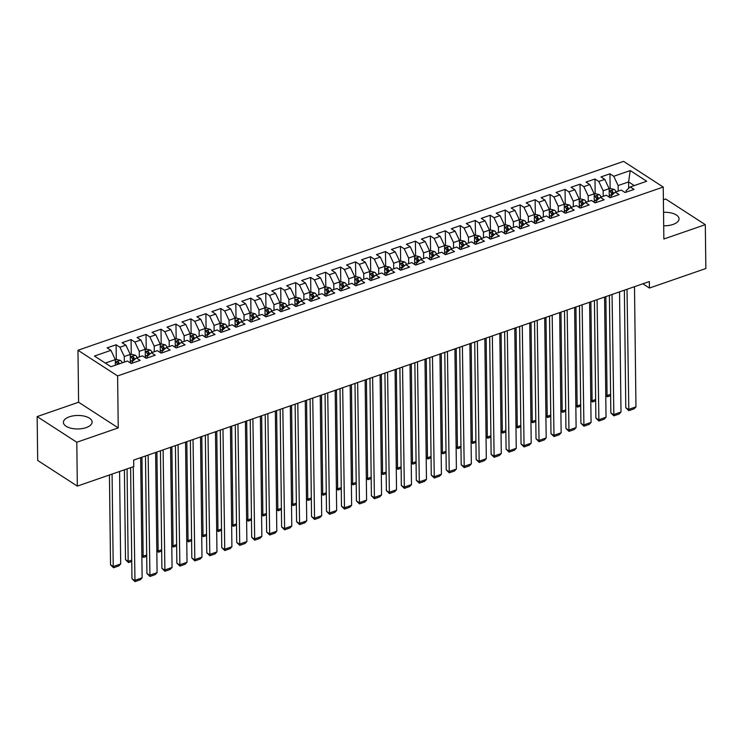 <?xml version="1.0" encoding="UTF-8"?>
<svg xmlns="http://www.w3.org/2000/svg" width="743" height="743" viewBox="0 0 743 743"><rect width="100%" height="100%" fill="white"/><g stroke="black" fill="none" stroke-linecap="round" stroke-linejoin="round"><path stroke-width="1.11" d="M86.123 427.624A14.358 6.752 -0.7 0 0 92.123 422.043A14.358 6.752 -0.7 0 0 84.293 416.145A14.358 6.752 -0.7 0 0 69.415 416.804A14.358 6.752 -0.7 0 0 63.415 422.395A14.358 6.752 -0.7 0 0 71.244 428.293A14.358 6.752 -0.7 0 0 86.123 427.624M663.703 225.779A14.358 6.752 -0.7 0 0 673.047 224.442A14.358 6.752 -0.7 0 0 679.046 218.86A14.358 6.752 -0.7 0 0 663.536 212.312M37.15 416.591L76.789 442.252L118.239 427.903L78.6 402.242L37.15 416.591L37.689 460.446L77.328 486.108L133.74 466.576L133.666 460.075L649.354 281.551L649.428 288.052L705.85 268.52L705.311 224.665L665.672 199.003L663.378 199.793M78.6 402.242L77.969 350.259L623.591 161.38L663.23 187.041L117.608 375.93L77.969 350.259M628.68 188.351L628.597 181.924L630.222 170.574L613.755 176.277L609.957 173.816L600.976 176.918L604.783 179.388L598.793 181.459L594.994 178.998L586.013 182.1L589.812 184.561L583.831 186.632L580.023 184.171L571.042 187.282L574.85 189.744L568.859 191.815L565.061 189.354L556.08 192.465L559.888 194.926L553.897 196.997L550.099 194.536L541.118 197.647L544.916 200.108L538.935 202.18L535.127 199.718L526.155 202.82L529.954 205.291L523.973 207.362L520.165 204.901L511.184 208.003L514.992 210.464L509.001 212.535L505.203 210.074L496.222 213.185L500.03 215.646L494.039 217.718L490.231 215.256L481.26 218.368L485.058 220.829L479.077 222.9L475.269 220.439L466.288 223.55L470.096 226.011L464.106 228.082L460.307 225.621L451.326 228.723L455.134 231.194L449.144 233.265L445.345 230.804L436.364 233.906L440.162 236.367L434.181 238.447L430.373 235.977L421.402 239.088L425.2 241.549L419.219 243.62L415.411 241.159L406.43 244.271L410.238 246.732L404.248 248.803L400.449 246.342L391.468 249.453L395.267 251.914L389.286 253.985L385.478 251.524L376.506 254.635L380.305 257.097L374.323 259.168L370.516 256.706L361.535 259.809L365.342 262.27L359.352 264.35L355.553 261.88L346.572 264.991L350.38 267.452L344.39 269.523L340.591 267.062L331.61 270.173L335.409 272.635L329.428 274.706L325.62 272.244L316.639 275.356L320.447 277.817L314.456 279.888L310.658 277.427L301.677 280.538L305.484 282.999L299.494 285.071L295.695 282.609L286.714 285.711L290.513 288.182L284.532 290.253L280.724 287.792L271.752 290.894L275.551 293.355L269.57 295.426L265.762 292.965L256.781 296.076L260.589 298.537L254.598 300.609L250.8 298.147L241.819 301.259L245.617 303.72L239.636 305.791L235.828 303.33L226.856 306.441L230.655 308.902L224.674 310.973L220.866 308.512L211.885 311.614L215.693 314.085L209.702 316.156L205.904 313.695L196.923 316.797L200.731 319.258L194.74 321.338L190.942 318.868L181.961 321.979L185.759 324.44L179.778 326.511L175.97 324.05L166.999 327.161L170.797 329.623L164.807 331.694L161.008 329.233L152.027 332.344L155.835 334.805L149.845 336.876L146.046 334.415L137.065 337.526L140.864 339.988L134.882 342.059L131.074 339.597L122.103 342.699L125.901 345.161L119.92 347.241L116.112 344.771L107.131 347.882L110.939 350.343L115.304 359.621L105.33 363.067M630.222 170.574L646.716 181.255L630.259 186.957L626.052 190.682L626.07 192.186M110.939 350.343L94.472 356.046L110.976 366.726L127.434 361.024L131.242 363.485L140.213 360.383L136.415 357.922L142.405 355.851L146.204 358.312L155.185 355.2L151.377 352.739L157.367 350.668L161.166 353.129L170.147 350.018L166.348 347.557L172.33 345.486L176.137 347.947L185.109 344.836L181.311 342.374L187.292 340.303L191.1 342.764L200.081 339.662L196.273 337.192L202.263 335.121L206.062 337.582L215.043 334.48L211.235 332.019L217.225 329.938L221.024 332.409L230.005 329.298L226.206 326.836L232.188 324.765L235.995 327.226L244.976 324.115L241.169 321.654L247.159 319.583L250.958 322.044L259.939 318.933L256.131 316.472L262.121 314.4L265.92 316.862L274.901 313.75L271.102 311.289L277.083 309.218L280.891 311.679L289.863 308.577L286.064 306.116L292.045 304.036L295.853 306.506L304.834 303.395L301.026 300.934L307.017 298.862L310.815 301.324L319.796 298.212L315.998 295.751L321.979 293.68L325.787 296.141L334.759 293.03L330.96 290.569L336.941 288.498L340.749 290.959L349.73 287.847L345.922 285.386L351.913 283.315L355.711 285.776L364.692 282.674L360.884 280.204L366.875 278.133L370.673 280.594L379.654 277.492L375.856 275.031L381.837 272.96L385.645 275.421L394.617 272.309L390.818 269.848L396.808 267.777L400.607 270.238L409.588 267.127L405.78 264.666L411.771 262.595L415.569 265.056L424.55 261.945L420.752 259.483L426.733 257.412L430.541 259.874L439.512 256.772L435.714 254.301L441.695 252.23L445.503 254.691L454.484 251.589L450.676 249.128L456.666 247.047L460.465 249.518L469.446 246.407L465.638 243.945L471.629 241.874L475.427 244.336L484.408 241.224L480.61 238.763L486.591 236.692L490.399 239.153L499.38 236.042L495.572 233.581L501.562 231.51L505.361 233.971L514.342 230.859L510.534 228.398L516.524 226.327L520.323 228.788L529.304 225.686L525.505 223.225L531.486 221.145L535.294 223.615L544.266 220.504L540.467 218.043L546.449 215.972L550.257 218.433L559.238 215.321L555.43 212.86L561.42 210.789L565.219 213.25L574.2 210.139L570.401 207.678L576.382 205.607L580.19 208.068L589.162 204.957L585.363 202.495L591.344 200.424L595.152 202.885L604.133 199.783L600.325 197.322L606.316 195.242L610.114 197.712L619.095 194.601L615.288 192.14L621.278 190.069L625.077 192.53L634.058 189.419L630.259 186.957M124.35 362.092L124.285 356.51L130.266 354.439L130.369 362.928M119.92 347.241L124.285 356.51M125.901 345.161L130.266 354.439M139.312 356.919L139.247 351.328L145.229 349.256L145.34 357.745M134.882 342.059L139.247 351.328M140.864 339.988L145.229 349.256M136.415 357.922L132.208 361.637L132.226 363.151M154.275 351.736L154.21 346.145L160.2 344.074L160.302 352.563M149.845 336.876L154.21 346.145M155.835 334.805L160.2 344.074M151.377 352.739L147.17 356.464L147.188 357.968M169.246 346.554L169.172 340.963L175.162 338.892L175.264 347.39M164.807 331.694L169.172 340.963M170.797 329.623L175.162 338.892M166.348 347.557L162.141 351.281L162.16 352.786M184.208 341.371L184.143 335.79L190.124 333.709L190.227 342.207M179.778 326.511L184.143 335.79M185.759 324.44L190.124 333.709M181.311 342.374L177.103 346.099L177.122 347.603M199.17 336.189L199.105 330.607L205.096 328.536L205.198 337.025M194.74 321.338L199.105 330.607M200.731 319.258L205.096 328.536M196.273 337.192L192.066 340.916L192.084 342.421M214.142 331.016L214.068 325.425L220.058 323.354L220.16 331.842M209.702 316.156L214.068 325.425M215.693 314.085L220.058 323.354M211.235 332.019L207.037 335.734L207.056 337.248M229.104 325.833L229.039 320.242L235.02 318.171L235.122 326.66M224.674 310.973L229.039 320.242M230.655 308.902L235.02 318.171M226.206 326.836L221.999 330.561L222.018 332.065M244.066 320.651L244.001 315.06L249.982 312.989L250.094 321.478M239.636 305.791L244.001 315.06M245.617 303.72L249.982 312.989M241.169 321.654L236.961 325.378L236.98 326.883M259.038 315.469L258.963 309.887L264.954 307.806L265.056 316.304M254.598 300.609L258.963 309.887M260.589 298.537L264.954 307.806M256.131 316.472L251.923 320.196L251.942 321.7M274 310.286L273.935 304.704L279.916 302.633L280.018 311.122M269.57 295.426L273.935 304.704M275.551 293.355L279.916 302.633M271.102 311.289L266.895 315.013L266.913 316.518M288.962 305.104L288.897 299.522L294.878 297.451L294.98 305.94M284.532 290.253L288.897 299.522M290.513 288.182L294.878 297.451M286.064 306.116L281.857 309.831L281.876 311.336M303.924 299.931L303.859 294.339L309.85 292.268L309.952 300.757M299.494 285.071L303.859 294.339M305.484 282.999L309.85 292.268M301.026 300.934L296.819 304.658L296.838 306.162M318.896 294.748L318.821 289.157L324.812 287.086L324.914 295.575M314.456 279.888L318.821 289.157M320.447 277.817L324.812 287.086M315.998 295.751L311.791 299.475L311.809 300.98M333.858 289.566L333.793 283.975L339.774 281.903L339.876 290.402M329.428 274.706L333.793 283.975M335.409 272.635L339.774 281.903M330.96 290.569L326.753 294.293L326.771 295.798M348.82 284.383L348.755 278.801L354.736 276.73L354.848 285.219M344.39 269.523L348.755 278.801M350.38 267.452L354.736 276.73M345.922 285.386L341.715 289.111L341.734 290.615M363.791 279.201L363.717 273.619L369.708 271.548L369.81 280.037M359.352 264.35L363.717 273.619M365.342 262.27L369.708 271.548M360.884 280.204L356.686 283.928L356.705 285.433M378.754 274.028L378.689 268.437L384.67 266.365L384.772 274.854M374.323 259.168L378.689 268.437M380.305 257.097L384.67 266.365M375.856 275.031L371.649 278.746L371.667 280.26M393.716 268.845L393.651 263.254L399.632 261.183L399.743 269.672M389.286 253.985L393.651 263.254M395.267 251.914L399.632 261.183M390.818 269.848L386.611 273.573L386.629 275.077M408.687 263.663L408.613 258.072L414.603 256.001L414.705 264.499M404.248 248.803L408.613 258.072M410.238 246.732L414.603 256.001M405.78 264.666L401.573 268.39L401.591 269.895M423.649 258.48L423.575 252.899L429.565 250.818L429.668 259.316M419.219 243.62L423.575 252.899M425.2 241.549L429.565 250.818M420.752 259.483L416.544 263.208L416.563 264.712M438.611 253.298L438.546 247.716L444.528 245.645L444.63 254.134M434.181 238.447L438.546 247.716M440.162 236.367L444.528 245.645M435.714 254.301L431.507 258.025L431.525 259.53M453.574 248.125L453.509 242.534L459.499 240.463L459.601 248.951M449.144 233.265L453.509 242.534M455.134 231.194L459.499 240.463M450.676 249.128L446.469 252.843L446.487 254.357M468.545 242.942L468.471 237.351L474.461 235.28L474.563 243.769M464.106 228.082L468.471 237.351M470.096 226.011L474.461 235.28M465.638 243.945L461.44 247.67L461.459 249.174M483.507 237.76L483.442 232.169L489.423 230.098L489.526 238.587M479.077 222.9L483.442 232.169M485.058 220.829L489.423 230.098M480.61 238.763L476.402 242.487L476.421 243.992M498.469 232.578L498.404 226.996L504.386 224.915L504.497 233.413M494.039 217.718L498.404 226.996M500.03 215.646L504.386 224.915M495.572 233.581L491.364 237.305L491.383 238.809M513.441 227.395L513.367 221.813L519.357 219.742L519.459 228.231M509.001 212.535L513.367 221.813M514.992 210.464L519.357 219.742M510.534 228.398L506.336 232.122L506.345 233.627M528.403 222.213L528.338 216.631L534.319 214.56L534.421 223.049M523.973 207.362L528.338 216.631M529.954 205.291L534.319 214.56M525.505 223.225L521.298 226.94L521.317 228.454M543.365 217.04L543.3 211.449L549.281 209.377L549.393 217.866M538.935 202.18L543.3 211.449M544.916 200.108L549.281 209.377M540.467 218.043L536.26 221.767L536.279 223.272M558.327 211.857L558.262 206.266L564.253 204.195L564.355 212.684M553.897 196.997L558.262 206.266M559.888 194.926L564.253 204.195M555.43 212.86L551.222 216.584L551.241 218.089M573.299 206.675L573.225 201.093L579.215 199.013L579.317 207.511M568.859 191.815L573.225 201.093M574.85 189.744L579.215 199.013M570.401 207.678L566.194 211.402L566.212 212.907M588.261 201.492L588.196 195.911L594.177 193.839L594.279 202.328M583.831 186.632L588.196 195.911M589.812 184.561L594.177 193.839M585.363 202.495L581.156 206.22L581.175 207.724M603.223 196.31L603.158 190.728L609.149 188.657L609.251 197.146M598.793 181.459L603.158 190.728M604.783 179.388L609.149 188.657M600.325 197.322L596.118 201.037L596.137 202.542M618.195 191.137L618.12 185.546L628.597 181.924L634.243 185.574M613.755 176.277L618.12 185.546M615.288 192.14L611.09 195.864L611.108 197.369M76.789 442.252L77.328 486.108M663.23 187.041L663.861 239.014L705.311 224.665M118.239 427.903L117.608 375.93M642.862 283.798L649.428 288.052M115.369 365.203L115.304 359.621M609.957 173.816L610.133 188.731M594.994 178.998L595.171 193.914M580.023 184.171L580.209 199.087M565.061 189.354L565.247 204.269M550.099 194.536L550.275 209.452M535.127 199.718L535.313 214.634M520.165 204.901L520.351 219.817M505.203 210.074L505.379 224.999M490.231 215.256L490.417 230.172M475.269 220.439L475.455 235.355M460.307 225.621L460.493 240.537M445.345 230.804L445.521 245.719M430.373 235.977L430.559 250.902M415.411 241.159L415.597 256.075M400.449 246.342L400.626 261.257M385.478 251.524L385.663 266.44M370.516 256.706L370.701 271.622M355.553 261.88L355.73 276.805M340.591 267.062L340.768 281.978M325.62 272.244L325.805 287.16M310.658 277.427L310.843 292.343M295.695 282.609L295.872 297.525M280.724 287.792L280.91 302.707M265.762 292.965L265.948 307.881M250.8 298.147L250.976 313.063M235.828 303.33L236.014 318.245M220.866 308.512L221.052 323.428M205.904 313.695L206.09 328.61M190.942 318.868L191.118 333.793M175.97 324.05L176.156 338.966M161.008 329.233L161.194 344.148M146.046 334.415L146.222 349.331M131.074 339.597L131.26 354.513M116.112 344.771L116.298 359.696M634.494 286.696L635.962 406.867L628.485 409.458L625.801 407.721L628.829 410.665L627.018 289.287M624.371 290.197L625.801 407.721M635.962 406.867L634.067 408.845L628.829 410.665M605.759 394.747L607.059 395.592L605.851 296.615M609.232 195.883L609.799 197.499M609.149 189.075L610.588 188.573L614.229 189.446A4.876 2.489 70.9 0 1 616.142 191.843M613.634 193.607A4.876 2.489 -109.1 0 0 612.195 191.146C610.765 190.552 610.17 190.765 610.393 191.768A4.876 2.489 70.9 0 1 611.935 194.49L612.102 194.963M612.195 191.146L612.223 193.486A2.489 1.263 70.9 0 1 612.585 194.276L612.65 194.471M610.625 395.675L607.403 396.79L607.059 395.592L610.616 394.357M607.403 396.79L605.768 395.452M619.532 291.878L620.999 412.049L613.514 414.64L610.839 412.904L613.867 415.839L612.046 294.469M609.399 295.38L610.839 412.904M620.999 412.049L619.095 414.027L613.867 415.839M604.57 297.061L606.037 417.232L598.552 419.823L595.877 418.086L598.895 421.021L597.084 299.643M594.437 300.562L595.877 418.086M606.037 417.232L604.133 419.21L598.895 421.021M590.796 399.929L592.087 400.765L590.88 301.797M594.27 201.065L594.827 202.681M594.186 194.257L595.626 193.756L599.267 194.62A4.876 2.489 70.9 0 1 601.18 197.025M598.672 198.78A4.876 2.489 -109.1 0 0 597.233 196.328C595.802 195.734 595.199 195.938 595.431 196.951A4.876 2.489 70.9 0 1 596.973 199.672L597.131 200.146M597.233 196.328L597.261 198.669A2.489 1.263 70.9 0 1 597.613 199.458L597.688 199.653M595.663 400.858L592.44 401.972L592.087 400.765L595.645 399.539M592.44 401.972L590.806 400.635M575.834 405.111L577.125 405.947L575.918 306.97M579.299 206.238L579.865 207.864M579.215 199.43L580.664 198.938L584.304 199.802A4.876 2.489 70.9 0 1 586.208 202.207M583.701 203.963A4.876 2.489 -109.1 0 0 582.261 201.511C580.84 200.916 580.237 201.121 580.469 202.133A4.876 2.489 70.9 0 1 582.001 204.854L582.168 205.328M582.261 201.511L582.289 203.842A2.489 1.263 70.9 0 1 582.651 204.641L582.716 204.836M580.701 406.031L577.469 407.155L577.125 405.947L580.682 404.721M577.469 407.155L575.844 405.817M589.598 302.234L591.066 422.414L583.589 425.005L580.905 423.269L583.933 426.203L582.122 304.825M579.475 305.744L580.905 423.269M591.066 422.414L589.171 424.392L583.933 426.203M574.636 307.416L576.104 427.587L568.627 430.178L565.943 428.451L568.971 431.386L567.15 310.007M564.513 310.927L565.943 428.451M576.104 427.587L574.209 429.575L568.971 431.386M560.863 410.294L562.163 411.13L560.956 312.153M564.336 211.421L564.903 213.046M564.253 204.613L565.692 204.111L569.333 204.984A4.876 2.489 70.9 0 1 571.246 207.39M568.739 209.145A4.876 2.489 -109.1 0 0 567.299 206.693C565.869 206.099 565.274 206.303 565.507 207.306A4.876 2.489 70.9 0 1 567.039 210.037L567.206 210.501M567.299 206.693L567.327 209.024A2.489 1.263 70.9 0 1 567.689 209.814L567.754 210.018M565.729 411.213L562.507 412.328L562.163 411.13L565.72 409.895M562.507 412.328L560.872 410.99M545.901 415.467L547.201 416.312L545.984 317.335M549.374 216.603L549.931 218.219M549.291 209.795L550.73 209.294L554.371 210.167A4.876 2.489 70.9 0 1 556.284 212.563M553.776 214.328A4.876 2.489 -109.1 0 0 552.337 211.866C550.907 211.272 550.312 211.486 550.535 212.489A4.876 2.489 70.9 0 1 552.077 215.219L552.235 215.684M552.337 211.866L552.365 214.207A2.489 1.263 70.9 0 1 552.718 214.996L552.792 215.201M550.767 416.396L547.545 417.51L547.201 416.312L550.749 415.077M547.545 417.51L545.91 416.173M559.674 312.599L561.141 432.77L553.656 435.361L550.981 433.633L553.999 436.568L552.188 315.19M549.541 316.1L550.981 433.633M561.141 432.77L559.238 434.748L553.999 436.568M530.939 420.649L532.229 421.495L531.022 322.518M534.412 221.786L534.969 223.402M534.328 214.978L535.768 214.476L539.409 215.349A4.876 2.489 70.9 0 1 541.313 217.745M538.805 219.51A4.876 2.489 -109.1 0 0 537.365 217.049C535.944 216.454 535.341 216.668 535.573 217.671A4.876 2.489 70.9 0 1 537.115 220.392L537.273 220.866M537.365 217.049L537.393 219.389A2.489 1.263 70.9 0 1 537.756 220.179L537.83 220.374M535.805 421.578L532.573 422.693L532.229 421.495L535.787 420.259M532.573 422.693L530.948 421.355M544.712 317.781L546.179 437.952L538.694 440.543L536.019 438.807L539.037 441.751L537.226 320.372M534.579 321.282L536.019 438.807M546.179 437.952L544.275 439.93L539.037 441.751M515.967 425.832L517.267 426.668L516.06 327.7M519.441 226.968L520.007 228.584M519.357 220.16L520.806 219.659L524.437 220.522A4.876 2.489 70.9 0 1 526.35 222.928M523.843 224.692A4.876 2.489 -109.1 0 0 522.403 222.231C520.973 221.637 520.379 221.841 520.611 222.854A4.876 2.489 70.9 0 1 522.143 225.575L522.31 226.048M522.403 222.231L522.431 224.572A2.489 1.263 70.9 0 1 522.793 225.361L522.858 225.556M520.843 426.761L517.611 427.875L517.267 426.668L520.824 425.442M517.611 427.875L515.976 426.538M529.74 322.964L531.208 443.134L523.731 445.726L521.047 443.989L524.075 446.924L522.264 325.545M519.617 326.465L521.047 443.989M531.208 443.134L529.313 445.113L524.075 446.924M501.005 431.014L502.305 431.85L501.088 332.873M504.478 232.141L505.045 233.766M504.395 225.333L505.834 224.841L509.475 225.705A4.876 2.489 70.9 0 1 511.388 228.11M508.881 229.866A4.876 2.489 -109.1 0 0 507.441 227.414C506.011 226.819 505.416 227.024 505.639 228.036A4.876 2.489 70.9 0 1 507.181 230.757L507.348 231.231M507.441 227.414L507.469 229.745A2.489 1.263 70.9 0 1 507.831 230.544L507.896 230.739M505.872 431.934L502.649 433.058L502.305 431.85L505.862 430.624M502.649 433.058L501.014 431.72M514.778 328.137L516.246 448.317L508.76 450.908L506.085 449.171L509.104 452.106L507.293 330.728M504.646 331.647L506.085 449.171M516.246 448.317L514.342 450.295L509.104 452.106M486.043 436.197L487.334 437.033L486.126 338.056M489.516 237.323L490.074 238.949M489.433 230.516L490.872 230.014L494.513 230.887A4.876 2.489 70.9 0 1 496.417 233.293M493.919 235.048A4.876 2.489 -109.1 0 0 492.47 232.596C491.049 232.002 490.445 232.206 490.677 233.218A4.876 2.489 70.9 0 1 492.219 235.94L492.377 236.404M492.47 232.596L492.507 234.927A2.489 1.263 70.9 0 1 492.86 235.717L492.934 235.921M490.909 437.116L487.677 438.24L487.334 437.033L490.891 435.797M487.677 438.24L486.052 436.893M499.816 333.319L501.284 453.499L493.798 456.081L491.123 454.354L494.141 457.289L492.33 335.91M489.683 336.83L491.123 454.354M501.284 453.499L499.38 455.478L494.141 457.289M471.081 441.379L472.372 442.215L471.164 343.238M474.545 242.506L475.111 244.122M474.461 235.698L475.91 235.197L479.551 236.07A4.876 2.489 70.9 0 1 481.455 238.466M478.947 240.23A4.876 2.489 -109.1 0 0 477.508 237.769C476.087 237.184 475.483 237.388 475.715 238.392A4.876 2.489 70.9 0 1 477.247 241.122L477.415 241.586M477.508 237.769L477.535 240.11A2.489 1.263 70.9 0 1 477.898 240.899L477.963 241.104M475.947 442.299L472.715 443.413L472.372 442.215L475.929 440.98M472.715 443.413L471.081 442.076M484.845 338.502L486.312 458.672L478.836 461.264L476.152 459.536L479.179 462.471L477.368 341.093M474.721 342.012L476.152 459.536M486.312 458.672L484.417 460.66L479.179 462.471M456.109 446.552L457.409 447.397L456.202 348.421M459.583 247.688L460.149 249.304M459.499 240.881L460.939 240.379L464.579 241.252A4.876 2.489 70.9 0 1 466.493 243.648M463.985 245.413A4.876 2.489 -109.1 0 0 462.545 242.952C461.115 242.357 460.521 242.571 460.753 243.574A4.876 2.489 70.9 0 1 462.285 246.295L462.452 246.769M462.545 242.952L462.573 245.292A2.489 1.263 70.9 0 1 462.935 246.082L463 246.286M460.976 447.481L457.753 448.596L457.409 447.397L460.966 446.162M457.753 448.596L456.118 447.258M469.882 343.684L471.35 463.855L463.864 466.446L461.189 464.709L464.217 467.653L462.397 346.275M459.75 347.185L461.189 464.709M471.35 463.855L469.455 465.833L464.217 467.653M441.147 451.735L442.438 452.571L441.231 353.603M444.62 252.871L445.178 254.487M444.537 246.063L445.976 245.561L449.617 246.435A4.876 2.489 70.9 0 1 451.53 248.831M449.023 250.595A4.876 2.489 -109.1 0 0 447.583 248.134C446.153 247.54 445.559 247.744 445.781 248.756A4.876 2.489 70.9 0 1 447.323 251.478L447.481 251.951M447.583 248.134L447.611 250.475A2.489 1.263 70.9 0 1 447.964 251.264L448.038 251.459M446.014 452.663L442.791 453.778L442.438 452.571L445.995 451.345M442.791 453.778L441.156 452.441M454.92 348.866L456.388 469.037L448.902 471.629L446.227 469.892L449.246 472.827L447.435 351.458M444.788 352.368L446.227 469.892M456.388 469.037L454.484 471.016L449.246 472.827M426.185 456.917L427.476 457.753L426.268 358.785M429.649 258.053L430.216 259.669M429.575 251.236L431.014 250.744L434.655 251.608A4.876 2.489 70.9 0 1 436.559 254.013M434.051 255.768A4.876 2.489 -109.1 0 0 432.612 253.317C431.191 252.722 430.587 252.926 430.819 253.939A4.876 2.489 70.9 0 1 432.361 256.66L432.519 257.134M432.612 253.317L432.64 255.648A2.489 1.263 70.9 0 1 433.002 256.446L433.067 256.641M431.051 457.837L427.819 458.96L427.476 457.753L431.033 456.527M427.819 458.96L426.194 457.623M439.949 354.039L441.426 474.22L433.94 476.811L431.265 475.074L434.284 478.009L432.472 356.631M429.825 357.55L431.265 475.074M441.426 474.22L439.522 476.198L434.284 478.009M411.213 462.1L412.514 462.935L411.306 363.959M414.687 263.226L415.253 264.852M414.603 256.419L416.052 255.917L419.684 256.79A4.876 2.489 70.9 0 1 421.597 259.196M419.089 260.951A4.876 2.489 -109.1 0 0 417.65 258.499C416.219 257.905 415.625 258.109 415.857 259.121A4.876 2.489 70.9 0 1 417.39 261.842L417.557 262.316M417.65 258.499L417.677 260.83A2.489 1.263 70.9 0 1 418.04 261.629L418.105 261.824M416.089 463.019L412.857 464.143L412.514 462.935L416.071 461.709M412.857 464.143L411.223 462.805M424.987 359.222L426.454 479.402L418.978 481.984L416.294 480.257L419.321 483.191L417.501 361.813M414.863 362.733L416.294 480.257M426.454 479.402L424.559 481.38L419.321 483.191M396.251 467.282L397.551 468.118L396.335 369.141M399.725 268.409L400.282 270.025M399.641 261.601L401.081 261.099L404.721 261.973A4.876 2.489 70.9 0 1 406.635 264.369M404.127 266.133A4.876 2.489 -109.1 0 0 402.687 263.672C401.257 263.087 400.663 263.291 400.886 264.294A4.876 2.489 70.9 0 1 402.427 267.025L402.595 267.489M402.687 263.672L402.715 266.013A2.489 1.263 70.9 0 1 403.068 266.802L403.143 267.006M401.118 468.201L397.895 469.316L397.551 468.118L401.109 466.883M397.895 469.316L396.26 467.979M410.025 364.404L411.492 484.575L404.006 487.167L401.331 485.439L404.35 488.374L402.539 366.996M399.892 367.915L401.331 485.439M411.492 484.575L409.588 486.563L404.35 488.374M381.289 472.455L382.58 473.3L381.373 374.323M384.763 273.591L385.32 275.207M384.679 266.783L386.119 266.282L389.759 267.155A4.876 2.489 70.9 0 1 391.663 269.551M389.165 271.316A4.876 2.489 -109.1 0 0 387.716 268.855C386.295 268.26 385.691 268.474 385.923 269.477A4.876 2.489 70.9 0 1 387.465 272.207L387.623 272.672M387.716 268.855L387.744 271.195A2.489 1.263 70.9 0 1 388.106 271.984L388.18 272.189M386.156 473.384L382.924 474.498L382.58 473.3L386.137 472.065M382.924 474.498L381.298 473.161M395.062 369.587L396.53 489.758L389.044 492.349L386.369 490.612L389.388 493.556L387.577 372.178M384.93 373.088L386.369 490.612M396.53 489.758L394.626 491.736L389.388 493.556M366.318 477.638L367.618 478.483L366.41 379.506M369.791 278.774L370.358 280.39M369.708 271.966L371.156 271.464L374.788 272.337A4.876 2.489 70.9 0 1 376.701 274.734M374.193 276.498A4.876 2.489 -109.1 0 0 372.754 274.037C371.333 273.443 370.729 273.656 370.961 274.659A4.876 2.489 70.9 0 1 372.494 277.38L372.661 277.854M372.754 274.037L372.782 276.377A2.489 1.263 70.9 0 1 373.144 277.167L373.209 277.362M371.194 478.566L367.961 479.681L367.618 478.483L371.175 477.247M367.961 479.681L366.327 478.343M380.091 374.769L381.558 494.94L374.082 497.531L371.398 495.795L374.426 498.729L372.614 377.36M369.968 378.271L371.398 495.795M381.558 494.94L379.664 496.918L374.426 498.729M351.355 482.82L352.656 483.656L351.448 384.688M354.829 283.956L355.395 285.572M354.745 277.139L356.185 276.647L359.826 277.51A4.876 2.489 70.9 0 1 361.739 279.916M359.231 281.671A4.876 2.489 -109.1 0 0 357.792 279.219C356.361 278.625 355.767 278.829 355.99 279.842A4.876 2.489 70.9 0 1 357.532 282.563L357.699 283.037M357.792 279.219L357.82 281.56A2.489 1.263 70.9 0 1 358.182 282.349L358.247 282.544M356.222 483.749L352.999 484.863L352.656 483.656L356.213 482.43M352.999 484.863L351.365 483.526M365.129 379.942L366.596 500.123L359.11 502.714L356.436 500.977L359.463 503.912L357.643 382.534M354.996 383.453L356.436 500.977M366.596 500.123L364.692 502.101L359.463 503.912M336.393 488.002L337.684 488.838L336.477 389.861M339.867 289.129L340.424 290.754M339.783 282.321L341.223 281.829L344.863 282.693A4.876 2.489 70.9 0 1 346.777 285.098M344.269 286.854A4.876 2.489 -109.1 0 0 342.829 284.402C341.399 283.807 340.796 284.012 341.028 285.024A4.876 2.489 70.9 0 1 342.569 287.745L342.727 288.219M342.829 284.402L342.857 286.733A2.489 1.263 70.9 0 1 343.21 287.532L343.285 287.727M341.26 488.922L338.037 490.046L337.684 488.838L341.241 487.612M338.037 490.046L336.403 488.708M350.167 385.125L351.634 505.305L344.148 507.896L341.474 506.159L344.492 509.094L342.681 387.716M340.034 388.635L341.474 506.159M351.634 505.305L349.73 507.283L344.492 509.094M321.431 493.185L322.722 494.021L321.515 395.044M324.895 294.312L325.462 295.937M324.812 287.504L326.261 287.002L329.901 287.875A4.876 2.489 70.9 0 1 331.805 290.272M329.298 292.036A4.876 2.489 -109.1 0 0 327.858 289.584C326.437 288.99 325.833 289.194 326.066 290.197A4.876 2.489 70.9 0 1 327.598 292.928L327.765 293.392M327.858 289.584L327.886 291.915A2.489 1.263 70.9 0 1 328.248 292.705L328.313 292.909M326.298 494.104L323.066 495.219L322.722 494.021L326.279 492.785M323.066 495.219L321.44 493.881M335.195 390.307L336.663 510.478L329.186 513.069L326.502 511.342L329.53 514.277L327.719 392.898M325.072 393.818L326.502 511.342M336.663 510.478L334.768 512.466L329.53 514.277M306.46 498.358L307.76 499.203L306.553 400.226M309.933 299.494L310.5 301.11M309.85 292.686L311.289 292.185L314.93 293.058A4.876 2.489 70.9 0 1 316.843 295.454M314.335 297.219A4.876 2.489 -109.1 0 0 312.896 294.757C311.466 294.163 310.871 294.377 311.103 295.38A4.876 2.489 70.9 0 1 312.636 298.11L312.803 298.575M312.896 294.757L312.924 297.098A2.489 1.263 70.9 0 1 313.286 297.887L313.351 298.092M311.326 499.287L308.104 500.401L307.76 499.203L311.317 497.968M308.104 500.401L306.469 499.064M320.233 395.49L321.7 515.661L314.224 518.252L311.54 516.515L314.568 519.459L312.747 398.081M310.11 398.991L311.54 516.515M321.7 515.661L319.806 517.639L314.568 519.459M291.497 503.54L292.798 504.386L291.581 405.409M294.971 304.676L295.528 306.292M294.887 297.869L296.327 297.367L299.968 298.24A4.876 2.489 70.9 0 1 301.881 300.636M299.373 302.401A4.876 2.489 -109.1 0 0 297.934 299.94C296.503 299.345 295.909 299.559 296.132 300.562A4.876 2.489 70.9 0 1 297.674 303.283L297.832 303.757M297.934 299.94L297.962 302.28A2.489 1.263 70.9 0 1 298.314 303.07L298.389 303.265M296.364 504.469L293.141 505.584L292.798 504.386L296.346 503.15M293.141 505.584L291.507 504.246M305.271 400.672L306.738 520.843L299.253 523.434L296.578 521.697L299.596 524.632L297.785 403.263M295.138 404.173L296.578 521.697M306.738 520.843L304.834 522.821L299.596 524.632M276.535 508.723L277.826 509.559L276.619 410.591M280.009 309.859L280.566 311.475M279.925 303.051L281.365 302.55L285.006 303.413A4.876 2.489 70.9 0 1 286.909 305.819M284.402 307.583A4.876 2.489 -109.1 0 0 282.962 305.122C281.541 304.528 280.938 304.732 281.17 305.744A4.876 2.489 70.9 0 1 282.711 308.466L282.869 308.939M282.962 305.122L282.99 307.463A2.489 1.263 70.9 0 1 283.352 308.252L283.427 308.447M281.402 509.652L278.17 510.766L277.826 509.559L281.383 508.333M278.17 510.766L276.545 509.429M290.299 405.854L291.776 526.025L284.29 528.617L281.616 526.88L284.634 529.815L282.823 408.436M280.176 409.356L281.616 526.88M291.776 526.025L289.872 528.004L284.634 529.815M261.564 513.905L262.864 514.741L261.657 415.764M265.037 315.032L265.604 316.657M264.954 308.224L266.403 307.732L270.034 308.596A4.876 2.489 70.9 0 1 271.947 311.001M269.44 312.757A4.876 2.489 -109.1 0 0 268 310.305C266.57 309.71 265.975 309.915 266.208 310.927A4.876 2.489 70.9 0 1 267.74 313.648L267.907 314.122M268 310.305L268.028 312.636A2.489 1.263 70.9 0 1 268.39 313.435L268.455 313.63M266.44 514.825L263.208 515.948L262.864 514.741L266.421 513.515M263.208 515.948L261.573 514.611M275.337 411.028L276.805 531.208L269.328 533.799L266.644 532.062L269.672 534.997L267.861 413.619M265.214 414.538L266.644 532.062M276.805 531.208L274.91 533.186L269.672 534.997M246.602 519.088L247.902 519.924L246.685 420.947M250.075 320.214L250.642 321.84M249.992 313.407L251.431 312.905L255.072 313.778A4.876 2.489 70.9 0 1 256.985 316.184M254.477 317.939A4.876 2.489 -109.1 0 0 253.038 315.487C251.608 314.893 251.013 315.097 251.236 316.109A4.876 2.489 70.9 0 1 252.778 318.831L252.945 319.295M253.038 315.487L253.066 317.818A2.489 1.263 70.9 0 1 253.419 318.608L253.493 318.812M251.468 520.007L248.246 521.122L247.902 519.924L251.459 518.688M248.246 521.122L246.611 519.784M260.375 416.21L261.842 536.39L254.357 538.972L251.682 537.245L254.7 540.18L252.889 418.801M250.242 419.721L251.682 537.245M261.842 536.39L259.939 538.369L254.7 540.18M231.64 524.261L232.93 525.106L231.723 426.129M235.113 325.397L235.67 327.013M235.029 318.589L236.469 318.088L240.11 318.961A4.876 2.489 70.9 0 1 242.014 321.357M239.515 323.121A4.876 2.489 -109.1 0 0 238.066 320.66C236.645 320.066 236.042 320.279 236.274 321.282A4.876 2.489 70.9 0 1 237.816 324.013L237.974 324.477M238.066 320.66L238.104 323.001A2.489 1.263 70.9 0 1 238.457 323.79L238.531 323.994M236.506 525.19L233.274 526.304L232.93 525.106L236.488 523.871M233.274 526.304L231.649 524.967M245.413 421.392L246.88 541.563L239.395 544.155L236.72 542.427L239.738 545.362L237.927 423.984M235.28 424.903L236.72 542.427M246.88 541.563L244.976 543.542L239.738 545.362M216.677 529.443L217.968 530.288L216.761 431.311M220.142 330.579L220.708 332.195M220.058 323.772L221.507 323.27L225.148 324.143A4.876 2.489 70.9 0 1 227.052 326.539M224.544 328.304A4.876 2.489 -109.1 0 0 223.104 325.843C221.683 325.248 221.08 325.462 221.312 326.465A4.876 2.489 70.9 0 1 222.844 329.186L223.011 329.66M223.104 325.843L223.132 328.183A2.489 1.263 70.9 0 1 223.494 328.973L223.559 329.177M221.544 530.372L218.312 531.486L217.968 530.288L221.525 529.053M218.312 531.486L216.677 530.149M230.441 426.575L231.909 546.746L224.432 549.337L221.748 547.6L224.776 550.544L222.965 429.166M220.318 430.076L221.748 547.6M231.909 546.746L230.014 548.724L224.776 550.544M201.706 534.626L203.006 535.462L201.799 436.494M205.179 335.762L205.746 337.378M205.096 328.954L206.535 328.452L210.176 329.316A4.876 2.489 70.9 0 1 212.089 331.722M209.582 333.486A4.876 2.489 -109.1 0 0 208.142 331.025C206.712 330.431 206.117 330.635 206.35 331.647A4.876 2.489 70.9 0 1 207.882 334.369L208.049 334.842M208.142 331.025L208.17 333.366A2.489 1.263 70.9 0 1 208.532 334.155L208.597 334.35M206.573 535.554L203.35 536.669L203.006 535.462L206.563 534.236M203.35 536.669L201.715 535.332M215.479 431.757L216.947 551.928L209.461 554.519L206.786 552.783L209.814 555.718L207.994 434.339M205.347 435.259L206.786 552.783M216.947 551.928L215.052 553.906L209.814 555.718M186.744 539.808L188.035 540.644L186.827 441.667M190.217 340.944L190.775 342.56M190.134 334.127L191.573 333.635L195.214 334.499A4.876 2.489 70.9 0 1 197.127 336.904M194.62 338.659A4.876 2.489 -109.1 0 0 193.18 336.207C191.75 335.613 191.155 335.817 191.378 336.83A4.876 2.489 70.9 0 1 192.92 339.551L193.078 340.025M193.18 336.207L193.208 338.539A2.489 1.263 70.9 0 1 193.561 339.337L193.635 339.532M191.61 540.728L188.388 541.851L188.035 540.644L191.592 539.418M188.388 541.851L186.753 540.514M200.517 436.93L201.985 557.111L194.499 559.702L191.824 557.965L194.842 560.9L193.031 439.522M190.384 440.441L191.824 557.965M201.985 557.111L200.081 559.089L194.842 560.9M171.782 544.99L173.073 545.826L171.865 446.849M175.246 346.117L175.812 347.743M175.172 339.31L176.611 338.808L180.252 339.681A4.876 2.489 70.9 0 1 182.156 342.086M179.648 343.842A4.876 2.489 -109.1 0 0 178.209 341.39C176.788 340.796 176.184 341 176.416 342.012A4.876 2.489 70.9 0 1 177.958 344.733L178.116 345.198M178.209 341.39L178.236 343.721A2.489 1.263 70.9 0 1 178.599 344.511L178.664 344.715M176.648 545.91L173.416 547.034L173.073 545.826L176.63 544.591M173.416 547.034L171.791 545.687M185.546 442.113L187.022 562.293L179.537 564.875L176.853 563.148L179.88 566.082L178.069 444.704M175.422 445.624L176.853 563.148M187.022 562.293L185.118 564.271L179.88 566.082M156.81 550.173L158.11 551.009L156.903 452.032M160.284 351.3L160.85 352.916M160.2 344.492L161.649 343.99L165.28 344.863A4.876 2.489 70.9 0 1 167.194 347.26M164.686 349.024A4.876 2.489 -109.1 0 0 163.246 346.563C161.816 345.978 161.222 346.182 161.454 347.185A4.876 2.489 70.9 0 1 162.986 349.916L163.154 350.38M163.246 346.563L163.274 348.904A2.489 1.263 70.9 0 1 163.636 349.693L163.701 349.897M161.686 551.092L158.454 552.207L158.11 551.009L161.668 549.774M158.454 552.207L156.819 550.869M170.584 447.295L172.051 567.466L164.574 570.057L161.89 568.33L164.918 571.265L163.098 449.886M160.46 450.806L161.89 568.33M172.051 567.466L170.156 569.454L164.918 571.265M141.848 555.346L143.148 556.191L141.932 457.214M145.322 356.482L145.879 358.098M145.238 349.674L146.677 349.173L150.318 350.046A4.876 2.489 70.9 0 1 152.231 352.442M149.724 354.207A4.876 2.489 -109.1 0 0 148.284 351.745C146.854 351.151 146.26 351.365 146.482 352.368A4.876 2.489 70.9 0 1 148.024 355.098L148.191 355.563M148.284 351.745L148.312 354.086A2.489 1.263 70.9 0 1 148.665 354.875L148.739 355.08M146.715 556.275L143.492 557.389L143.148 556.191L146.705 554.956M143.492 557.389L141.857 556.052M155.621 452.478L157.089 572.649L149.603 575.24L146.928 573.503L149.947 576.447L148.136 455.069M145.489 455.979L146.928 573.503M157.089 572.649L155.185 574.627L149.947 576.447M124.406 469.808L125.502 559.637L128.177 561.364L127.053 468.889M130.359 361.665L130.917 363.281M130.276 354.857L131.715 354.355L135.356 355.228A4.876 2.489 70.9 0 1 137.26 357.624M134.762 359.389A4.876 2.489 -109.1 0 0 133.313 356.928C131.892 356.334 131.288 356.538 131.52 357.55A4.876 2.489 70.9 0 1 133.062 360.271L133.22 360.745M133.313 356.928L133.341 359.268A2.489 1.263 70.9 0 1 133.703 360.058L133.777 360.253M131.752 561.457L128.52 562.572L128.177 561.364L131.734 560.138M128.52 562.572L125.502 559.637M140.659 457.66L142.127 577.831L134.641 580.422L131.966 578.686L134.985 581.62L133.248 466.743M130.61 467.663L131.966 578.686M142.127 577.831L140.223 579.809L134.985 581.62M109.435 474.991L110.54 564.819L113.215 566.547L112.082 474.071M115.304 360.03L116.753 359.538L120.385 360.401A4.876 2.489 70.9 0 1 122.298 362.807M119.567 471.48L120.7 563.956L118.796 565.943L113.558 567.754L110.54 564.819M119.456 363.791A4.876 2.489 -109.1 0 0 118.351 362.11C116.93 361.516 116.326 361.72 116.558 362.733A4.876 2.489 70.9 0 1 117.663 364.414M113.558 567.754L113.215 566.547L120.7 563.956M614.136 189.419L609.176 191.137M611.935 194.49L609.223 195.428M599.174 194.601L594.205 196.319M596.973 199.672L594.261 200.61M584.212 199.783L579.243 201.502M582.001 204.854L579.299 205.792M569.249 204.966L564.281 206.684M567.039 210.037L564.336 210.975M554.278 210.139L549.318 211.857M552.077 215.219L549.365 216.157M539.316 215.321L534.347 217.04M537.115 220.392L534.403 221.33M524.354 220.504L519.385 222.222M522.143 225.575L519.441 226.513M509.382 225.686L504.423 227.404M507.181 230.757L504.469 231.695M494.42 230.869L489.451 232.587M492.219 235.94L489.507 236.878M479.458 236.042L474.489 237.769M477.247 241.122L474.545 242.06M464.486 241.224L459.527 242.942M462.285 246.295L459.573 247.233M449.524 246.407L444.565 248.125M447.323 251.478L444.611 252.416M434.562 251.589L429.593 253.307M432.361 256.66L429.649 257.598M419.6 256.772L414.631 258.49M417.39 261.842L414.687 262.781M404.629 261.954L399.669 263.672M402.427 267.025L399.715 267.963M389.666 267.127L384.698 268.845M387.465 272.207L384.753 273.145M374.704 272.309L369.735 274.028M372.494 277.38L369.791 278.319M359.733 277.492L354.773 279.21M357.532 282.563L354.82 283.501M344.771 282.674L339.802 284.393M342.569 287.745L339.857 288.683M329.808 287.857L324.84 289.575M327.598 292.928L324.895 293.866M314.846 293.03L309.877 294.748M312.636 298.11L309.933 299.048M299.875 298.212L294.915 299.931M297.674 303.283L294.962 304.221M284.913 303.395L279.944 305.113M282.711 308.466L280 309.404M269.95 308.577L264.982 310.295M267.74 313.648L265.037 314.586M254.979 313.76L250.019 315.478M252.778 318.831L250.066 319.769M240.017 318.933L235.048 320.66M237.816 324.013L235.104 324.951M225.055 324.115L220.086 325.833M222.844 329.186L220.142 330.124M210.083 329.298L205.124 331.016M207.882 334.369L205.17 335.307M195.121 334.48L190.162 336.198M192.92 339.551L190.208 340.489M180.159 339.662L175.19 341.381M177.958 344.733L175.246 345.671M165.197 344.836L160.228 346.563M162.986 349.916L160.284 350.854M150.225 350.018L145.266 351.736M148.024 355.098L145.312 356.027M135.263 355.2L130.294 356.919M133.062 360.271L130.35 361.209M120.301 360.383L115.332 362.101M118.378 364.163L118.351 362.11"/></g></svg>
